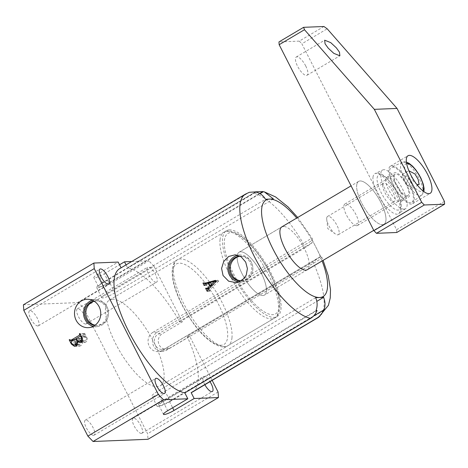 <?xml version="1.0" encoding="UTF-8"?>
<svg xmlns="http://www.w3.org/2000/svg" width="468" height="468" viewBox="0 0 468 468"><rect width="100%" height="100%" fill="white"/><g stroke="black" fill="none" stroke-linecap="round" stroke-linejoin="round"><path stroke-width="0.35" stroke-dasharray="2.34 1.75" d="M229.495 229.899A49.83 17.123 59.4 0 0 226.383 230.771A49.83 17.123 59.4 0 0 234.79 278.413A49.83 17.123 59.4 0 0 274.072 317.392A49.83 17.123 59.4 0 0 277.185 316.52A49.83 17.123 59.4 0 0 268.778 268.878A49.83 17.123 59.4 0 0 229.495 229.899M112.484 299.222A49.83 17.123 59.4 0 0 109.377 300.093A49.83 17.123 59.4 0 0 117.778 347.736A49.83 17.123 59.4 0 0 157.067 386.714A49.83 17.123 59.4 0 0 160.173 385.843A49.83 17.123 59.4 0 0 151.772 338.2A49.83 17.123 59.4 0 0 112.484 299.222M259.664 193.489L108.968 282.766L104.37 273.745A8.254 1.41 -27 0 1 94.536 277.822A8.254 1.41 -27 0 1 93.852 277.618A8.254 1.41 -27 0 1 98.04 273.996L118.17 262.074M108.968 282.766A8.254 1.41 -27 0 1 99.134 286.843A8.254 1.41 -27 0 1 98.45 286.638A8.254 1.41 -27 0 1 102.638 283.023L256.06 192.126M319.591 257.224L165.649 348.426L169.591 348.262A8.254 7.623 87.7 0 1 166.234 349.268A8.254 7.623 87.7 0 1 159.231 344.969A8.254 7.623 87.7 0 1 162.209 333.772L182.339 321.849L179.765 321.949A71.633 24.617 59.4 0 0 127.501 267.702L253.317 193.161A71.633 24.617 -120.6 0 1 305.586 247.414L312.209 242.734L311.027 241.119L312.425 238.797L311.448 238.428L320.644 256.47L321.645 256.891L320.217 259.161L319.591 257.224L312.969 261.904A71.633 24.617 -120.6 0 1 318.492 317.386M165.649 348.426A8.254 7.623 87.7 0 1 162.291 349.426A8.254 7.623 87.7 0 1 155.288 345.127A8.254 7.623 87.7 0 1 158.266 333.936L312.209 242.734M93.296 326.325A13.525 12.49 -92.3 0 0 97.473 326.576A13.525 12.49 -92.3 0 0 106.92 306.663A13.525 12.49 -92.3 0 0 96.385 299.625A13.525 12.49 -92.3 0 0 92.243 300.21M94.864 325.371A12.303 11.361 -92.3 0 0 96.484 325.43A12.303 11.361 -92.3 0 0 105.932 307.248A12.303 11.361 -92.3 0 0 95.495 300.842A12.303 11.361 -92.3 0 0 93.887 301.035M95.133 325.172A12.303 11.361 -92.3 0 0 97.683 325.383A12.303 11.361 -92.3 0 0 107.125 307.201A12.303 11.361 -92.3 0 0 96.689 300.795A12.303 11.361 -92.3 0 0 94.167 301.211M241.535 280.788A12.303 11.361 -92.3 0 0 250.286 262.659A12.303 11.361 -92.3 0 0 240.219 256.248M241.435 280.8A12.303 11.361 -92.3 0 0 242.032 280.794A12.303 11.361 -92.3 0 0 251.48 262.612A12.303 11.361 -92.3 0 0 241.043 256.207A12.303 11.361 -92.3 0 0 240.259 256.271M239.107 281.993A13.525 12.49 -92.3 0 0 241.821 281.988A13.525 12.49 -92.3 0 0 251.269 262.074A13.525 12.49 -92.3 0 0 240.739 255.037A13.525 12.49 -92.3 0 0 237.914 255.271M262.928 295.519A24.915 8.564 -120.6 0 1 243.284 276.032A24.915 8.564 -120.6 0 1 239.084 252.211A24.915 8.564 -120.6 0 1 240.64 251.772A24.915 8.564 -120.6 0 1 260.284 271.259A24.915 8.564 -120.6 0 1 264.484 295.08A24.915 8.564 -120.6 0 1 262.928 295.519M204.867 384.702A8.722 2.995 -120.6 0 1 203.475 376.512A8.722 2.995 -120.6 0 1 204.019 376.36A8.722 2.995 -120.6 0 1 209.992 381.666M141.365 433.415A8.722 2.995 -120.6 0 1 134.486 426.594A8.722 2.995 -120.6 0 1 133.017 418.257A8.722 2.995 -120.6 0 1 133.561 418.099A8.722 2.995 -120.6 0 1 140.435 424.921A8.722 2.995 -120.6 0 1 141.909 433.263A8.722 2.995 -120.6 0 1 141.365 433.415M93.577 435.339A8.722 2.995 -120.6 0 1 86.697 428.518A8.722 2.995 -120.6 0 1 85.229 420.182A8.722 2.995 -120.6 0 1 85.773 420.024A8.722 2.995 -120.6 0 1 92.646 426.845A8.722 2.995 -120.6 0 1 94.121 435.187A8.722 2.995 -120.6 0 1 93.577 435.339M37.849 325.974A8.722 2.995 -120.6 0 1 30.976 319.153A8.722 2.995 -120.6 0 1 29.507 310.816A8.722 2.995 -120.6 0 1 30.051 310.664A8.722 2.995 -120.6 0 1 36.925 317.485A8.722 2.995 -120.6 0 1 38.394 325.822A8.722 2.995 -120.6 0 1 37.849 325.974M156.096 282.309A8.722 2.995 -120.6 0 1 149.222 275.488A8.722 2.995 -120.6 0 1 147.753 267.152A8.722 2.995 -120.6 0 1 148.297 266.994A8.722 2.995 -120.6 0 1 155.171 273.815A8.722 2.995 -120.6 0 1 156.64 282.157A8.722 2.995 -120.6 0 1 156.096 282.309M85.638 324.049A8.722 2.995 -120.6 0 1 78.764 317.228A8.722 2.995 -120.6 0 1 77.296 308.892A8.722 2.995 -120.6 0 1 77.84 308.74A8.722 2.995 -120.6 0 1 84.714 315.561A8.722 2.995 -120.6 0 1 86.182 323.897A8.722 2.995 -120.6 0 1 85.638 324.049M317.041 310.477L163.098 401.679A8.254 1.41 153 0 0 158.909 405.3A8.254 1.41 153 0 0 159.594 405.504A8.254 1.41 153 0 0 169.428 401.427L313.601 316.011M121.095 267.813L249.38 192.295M121.171 267.959A71.633 24.617 59.4 0 0 119.65 268.667M256.476 191.798L253.317 193.161M104.37 273.745L119.539 264.759M131.701 261.524L148.812 260.84L78.355 302.58L83.532 307.95L147.613 433.719L148.011 439.282M23.4 304.791L78.355 302.58M126.056 264.87L127.501 267.702M83.532 307.95L153.99 266.21L182.339 321.849M153.99 266.21L148.812 260.84M179.765 321.949L305.586 247.414M169.591 348.262L189.721 336.34L212.162 380.379M218.07 391.979L147.613 433.719M189.721 336.34L187.153 336.439L312.969 261.904M192.676 391.927A71.633 24.617 59.4 0 0 187.153 336.439M307.26 269.738L264.484 295.08A24.915 8.564 -120.6 0 1 247.32 282.52A24.915 8.564 -120.6 0 1 237.165 256.031A24.915 8.564 -120.6 0 1 239.084 252.211A24.915 8.564 -120.6 0 1 256.248 264.771A24.915 8.564 -120.6 0 1 266.403 291.26A24.915 8.564 -120.6 0 1 264.484 295.08L307.26 269.738A24.915 8.564 59.4 0 0 303.059 245.916A24.915 8.564 59.4 0 0 283.415 226.43M315.672 297.689L157.166 391.593A10.278 1.761 153 0 0 151.948 396.103A10.278 1.761 153 0 0 165.052 391.277L170.206 401.392L323.868 310.354M170.206 401.392A10.278 1.761 -27 0 1 157.108 406.218A10.278 1.761 -27 0 1 162.32 401.714L315.982 310.676M165.052 391.277L316.818 301.363M320.644 256.47L162.133 350.38A10.278 9.489 87.7 0 1 157.95 351.626A10.278 9.489 87.7 0 1 148.403 344.079A10.278 9.489 87.7 0 1 152.942 332.333L157.359 332.157A10.278 9.489 -92.3 0 0 152.82 343.904A10.278 9.489 -92.3 0 0 162.373 351.45A10.278 9.489 -92.3 0 0 166.555 350.199L320.217 259.161M152.942 332.333L311.448 238.428M157.359 332.157L311.027 241.119M273.406 198.941L114.9 292.851A10.278 1.761 -27 0 1 101.802 297.677A10.278 1.761 -27 0 1 107.014 293.167L101.86 283.052A10.278 1.761 153 0 0 96.648 287.557A10.278 1.761 153 0 0 109.746 282.736L260.032 193.694M107.014 293.167L265.52 199.263M101.86 283.052L255.522 192.015M208.213 288.721L207.991 288.282L208.435 288.019L209.026 288.686L209.57 288.317L209.079 288.341M209.57 288.317L212.01 285.93L211.495 285.948M212.01 285.93L210.471 282.918L208.652 282.988M210.471 282.918L207.733 283.696L205.353 283.789M207.733 283.696L206.897 284.989L204.51 285.088M206.897 284.989L204.61 285.293M206.996 285.193L204.165 285.556M206.552 285.457L205.663 283.707M205.528 283.45L205.323 283.041L203.533 283.111M205.323 283.041L205.768 282.777L203.416 282.871M205.768 282.777L203.516 283.076M205.867 282.976L206.938 283.321M212.232 281.824L214.508 281.186M215.842 280.806L217.79 280.256L215.403 280.355M217.79 280.256L218.65 281.151L216.269 281.25M218.65 281.151L210.009 289.633L207.669 289.727M210.009 289.633L209.851 290.792L207.54 290.885M209.851 290.792L207.652 291.09M209.956 290.997L207.201 291.353M209.506 291.26L208.377 289.031M207.991 288.282L206.189 288.352M208.435 288.019L206.06 288.112M208.576 288.288L206.201 288.387M212.425 285.615L216.865 281.087L210.974 282.771L212.425 285.615L211.811 285.644M216.906 281.233L216.257 281.256M210.974 282.771L208.588 282.865M216.865 281.087L216.14 281.116M76.822 344.957L76.132 343.881L71.955 344.05M76.132 343.881L73.973 339.639L69.761 339.809M73.973 339.639L69.638 339.569M74.418 339.376L74.693 339.908L69.913 340.101M74.693 339.908L75.488 340.213L73.371 340.3M73.201 340.4L75.488 340.213L84.293 335L80.712 335.141M84.293 335L84.439 334.029L80.227 334.199M84.439 334.029L84.211 333.579L79.999 333.748M84.211 333.579L79.876 333.508M84.655 333.315L86.697 337.323L81.918 337.51M86.697 337.323C87.814 339.247 87.545 340.809 85.901 342.014L81.122 342.207M85.901 342.014L84.532 342.465L82.14 341.33M82.362 341.318C82.801 343.266 82.233 344.746 80.654 345.753L75.874 345.946M80.654 345.753L79.262 346.191L76.922 345.068M81.918 340.072L83.831 341.213L85.223 340.739C86.539 339.879 86.814 338.697 86.053 337.2L85.656 336.416L84.866 336.123L81.058 338.382L81.918 340.072L77.138 340.265M81.245 336.194L84.866 336.123L80.092 336.316M81.801 341.295L80.613 338.645L76.056 341.347L75.874 342.231L76.483 343.43L78.636 344.881L80.139 344.384L81.812 341.342M75.874 342.231L71.095 342.424M76.483 343.43L71.703 343.623M76.056 341.347L71.276 341.541M80.613 338.645L76.401 338.814M81.391 340.172L77.185 340.341M80.139 344.384L77.319 344.495M85.223 340.739L82.415 340.856M81.058 338.382L76.278 338.575M85.656 336.416L81.444 336.586M86.053 337.2L81.841 337.37M382.713 184.913A10.588 3.639 59.4 0 0 387.03 196.168A10.588 3.639 59.4 0 0 394.325 201.509A10.588 3.639 59.4 0 0 395.138 199.883A10.588 3.639 59.4 0 0 390.821 188.627A10.588 3.639 59.4 0 0 383.526 183.286A10.588 3.639 59.4 0 0 382.713 184.913M326.722 218.082A10.588 3.639 59.4 0 0 326.746 219.469A10.588 3.639 59.4 0 0 335.31 233.924A10.588 3.639 59.4 0 0 338.335 234.679A10.588 3.639 59.4 0 0 339.148 233.052A10.588 3.639 59.4 0 0 334.831 221.797A10.588 3.639 59.4 0 0 327.541 216.456A10.588 3.639 59.4 0 0 326.722 218.082M356.692 185.217A24.915 8.564 -120.6 0 1 358.611 181.397A24.915 8.564 -120.6 0 1 358.851 181.268A24.915 8.564 -120.6 0 1 375.997 194.279A24.915 8.564 -120.6 0 1 385.93 220.451A24.915 8.564 -120.6 0 1 384.24 224.119A24.915 8.564 -120.6 0 1 384.012 224.271A24.915 8.564 -120.6 0 1 366.848 211.706A24.915 8.564 -120.6 0 1 356.692 185.217M382.455 224.704A24.915 8.564 59.4 0 0 384.24 224.119A24.915 8.564 59.4 0 0 379.618 200.099A24.915 8.564 59.4 0 0 360.167 180.958A24.915 8.564 59.4 0 0 358.851 181.268A24.915 8.564 59.4 0 0 362.624 204.867A24.915 8.564 59.4 0 0 382.455 224.704M404.007 209.137A22.464 7.722 59.4 0 0 405.616 208.605A22.464 7.722 59.4 0 0 401.445 186.954A22.464 7.722 59.4 0 0 383.912 169.697A22.464 7.722 59.4 0 0 382.725 169.972A22.464 7.722 59.4 0 0 386.123 191.254A22.464 7.722 59.4 0 0 404.007 209.137M305.721 65.965A10.588 3.639 59.4 0 0 296.256 57.02A10.588 3.639 59.4 0 0 297.595 66.292A10.588 3.639 59.4 0 0 307.055 75.237A10.588 3.639 59.4 0 0 305.721 65.965M409.869 184.608A21.803 7.494 59.4 0 0 390.394 166.187A21.803 7.494 59.4 0 0 393.143 185.281A21.803 7.494 59.4 0 0 412.618 203.703A21.803 7.494 59.4 0 0 409.869 184.608M406.885 184.725A14.017 4.815 59.4 0 0 394.36 172.885A14.017 4.815 59.4 0 0 396.133 185.158A14.017 4.815 59.4 0 0 408.652 196.999A14.017 4.815 59.4 0 0 406.885 184.725M399.333 189.201A14.017 4.815 59.4 0 0 386.814 177.36A14.017 4.815 59.4 0 0 388.58 189.634A14.017 4.815 59.4 0 0 401.099 201.474A14.017 4.815 59.4 0 0 399.333 189.201M444.401 201.392L396.589 229.718L301.86 43.799L327.185 28.8M396.589 229.718L396.788 232.497M323.932 26.5L299.274 41.114L278.963 41.933M299.274 41.114L301.86 43.799M406.698 184.889L412.618 188.329L411.565 183.152L408.388 177.846L402.474 174.4L403.527 179.577L406.698 184.889M416.865 184.509L413.244 181.011L408.874 170.761M356.751 225.693A12.46 4.282 59.4 0 0 357.529 225.477A12.46 4.282 59.4 0 0 355.428 213.566A12.46 4.282 59.4 0 0 345.606 203.826A12.46 4.282 59.4 0 0 344.828 204.042A12.46 4.282 59.4 0 0 346.928 215.953A12.46 4.282 59.4 0 0 356.751 225.693M407.078 195.881A12.46 4.282 59.4 0 0 407.856 195.659A12.46 4.282 59.4 0 0 405.756 183.749A12.46 4.282 59.4 0 0 395.934 174.008A12.46 4.282 59.4 0 0 395.156 174.225A12.46 4.282 59.4 0 0 397.256 186.135A12.46 4.282 59.4 0 0 407.078 195.881M392.453 167.17A20.247 6.956 -120.6 0 1 408.254 182.725A20.247 6.956 -120.6 0 1 412.01 202.24A20.247 6.956 -120.6 0 1 410.559 202.714A20.247 6.956 -120.6 0 1 394.448 186.597A20.247 6.956 -120.6 0 1 391.383 167.421A20.247 6.956 -120.6 0 1 392.453 167.17M102.638 283.023L98.04 273.996M158.266 333.936L162.209 333.772M169.428 401.427L172.657 407.763M245.466 194.126A71.633 24.617 -120.6 0 1 246.987 193.419M322.113 260.939A56.061 19.264 59.4 0 0 316.07 247.437A56.061 19.264 59.4 0 0 296.712 218.07M163.098 401.679L167.696 410.699M157.166 391.593L162.32 401.714M162.133 350.38L166.555 350.199M114.9 292.851L109.746 282.736M231.958 337.949A49.83 17.123 59.4 0 0 211.635 284.965A49.83 17.123 59.4 0 0 177.314 259.845A49.83 17.123 59.4 0 0 173.476 267.485A49.83 17.123 59.4 0 0 193.793 320.469A49.83 17.123 59.4 0 0 228.115 345.589A49.83 17.123 59.4 0 0 231.958 337.949M172.786 271.177A46.718 16.052 -120.6 0 1 202.726 279.887A46.718 16.052 -120.6 0 1 227.612 337.235A46.718 16.052 -120.6 0 1 197.677 328.524A46.718 16.052 -120.6 0 1 172.786 271.177M279.197 306.675A46.718 16.052 59.4 0 0 254.311 249.327A46.718 16.052 59.4 0 0 224.371 240.616A46.718 16.052 59.4 0 0 249.263 297.964A46.718 16.052 59.4 0 0 279.197 306.675M220.03 239.903A49.83 17.123 -120.6 0 1 223.868 232.263A49.83 17.123 -120.6 0 1 258.19 257.388A49.83 17.123 -120.6 0 1 278.507 310.366A49.83 17.123 -120.6 0 1 274.669 318.012A49.83 17.123 -120.6 0 1 240.347 292.886A49.83 17.123 -120.6 0 1 220.03 239.903M372.978 177.314A23.26 7.991 -120.6 0 1 374.997 173.628A23.26 7.991 -120.6 0 1 391.002 185.773A23.26 7.991 -120.6 0 1 400.275 210.202A23.26 7.991 -120.6 0 1 398.695 213.624A23.26 7.991 -120.6 0 1 382.672 202.34A23.26 7.991 -120.6 0 1 372.978 177.314M377.097 178.15A20.153 6.926 -120.6 0 1 390.014 181.906A20.153 6.926 -120.6 0 1 400.748 206.645A20.153 6.926 -120.6 0 1 387.837 202.89A20.153 6.926 -120.6 0 1 377.097 178.15M406.61 163.449A16.029 5.511 59.4 0 0 408.131 178.103A16.029 5.511 59.4 0 0 421.258 191.558A16.029 5.511 59.4 0 0 422.809 190.792M403.235 162.057A19.13 6.575 -120.6 0 1 418.17 176.752A19.13 6.575 -120.6 0 1 421.721 195.191A19.13 6.575 -120.6 0 1 420.346 195.642A19.13 6.575 -120.6 0 1 405.118 180.414A19.13 6.575 -120.6 0 1 402.228 162.291A19.13 6.575 -120.6 0 1 403.235 162.057M109.377 300.093L226.383 230.771M98.45 286.638L93.852 277.618M97.473 326.576L89.183 327.588M97.683 325.383L96.484 325.43M242.032 280.794L240.839 280.841M241.821 281.988L236.352 282.654M239.084 252.211L281.865 226.863L239.084 252.211M133.017 418.257L203.475 376.512M85.229 420.182L155.686 378.436M29.507 310.816L99.965 269.077M77.296 308.892L147.753 267.152M297.701 217.485L312.425 238.797M321.645 256.891L323.095 260.354M158.909 405.3L163.507 414.32M86.182 323.897L156.64 282.157M38.394 325.822L108.851 284.082M94.121 435.187L164.578 393.442M141.909 433.263L212.367 391.517M240.739 255.037L235.17 254.808M241.043 256.207L239.85 256.253M96.689 300.795L95.495 300.842M96.385 299.625L88.042 299.28M157.108 406.218L151.948 396.103M162.373 351.45L157.95 351.626M162.291 349.426L166.234 349.268M96.648 287.557L101.802 297.677M208.71 288.703L209.026 288.686M79.753 342.658L84.532 342.465M74.488 346.384L79.262 346.191M77.015 344.945L78.636 344.881M82.175 341.277L83.831 341.213M160.173 385.843L277.185 316.52M177.314 259.845C174.927 260.717 173.224 263.894 172.206 269.363C171.335 286.042 181.432 306.698 194.009 324.207C206.891 342.488 222.704 350.462 228.115 345.589L274.669 318.012C277.185 316.924 278.887 313.753 279.776 308.488C280.718 301.714 278.232 291.511 272.323 277.881C267.526 267.509 261.653 258.032 254.703 249.456C248.362 241.704 242.272 236.276 236.434 233.181C230.66 230.595 226.471 230.291 223.868 232.263L177.314 259.845M338.335 234.679L394.325 201.509M326.746 219.469L327.793 228.612L335.31 233.924M358.611 181.397L351.076 185.86M405.616 208.605L398.695 213.624C400.041 212.805 400.924 211.08 401.333 208.459C401.602 202.989 399.543 196.49 395.156 188.961L386.896 178.144L382.66 174.763C379.729 172.996 377.173 172.616 374.997 173.628L382.725 169.972M384.012 224.271L373.751 230.35M327.541 216.456L383.526 183.286M296.256 57.02L324.663 40.19M390.394 166.187L408.008 155.75M386.814 177.36L394.36 172.885M401.099 201.474L408.652 196.999M412.618 203.703L430.232 193.266M307.055 75.237L339.879 55.791M412.01 202.24L421.721 195.191L423.914 191.64M406.394 162.074L404.276 161.799L402.228 162.291L391.383 167.421M412.618 188.329L419.158 184.451M357.529 225.477L407.856 195.659M344.828 204.042L395.156 174.225M402.474 174.4L409.02 170.528"/><path stroke-width="0.7" d="M76.149 320.276A14.204 13.116 -92.3 0 0 89.183 327.588A14.204 13.116 -92.3 0 0 99.105 306.675A14.204 13.116 -92.3 0 0 88.042 299.28A14.204 13.116 -92.3 0 0 76.43 305.99A14.204 13.116 -92.3 0 0 76.149 320.276M92.243 300.21A13.525 12.49 -92.3 0 0 85.065 319.609A13.525 12.49 -92.3 0 0 93.296 326.325M93.887 301.035A12.303 11.361 -92.3 0 0 86.053 319.024A12.303 11.361 -92.3 0 0 94.864 325.371M94.167 301.211A12.303 11.361 -92.3 0 0 87.247 318.977A12.303 11.361 -92.3 0 0 95.133 325.172M240.219 256.248A12.303 11.361 -92.3 0 0 239.85 256.253A12.303 11.361 -92.3 0 0 230.402 274.435A12.303 11.361 -92.3 0 0 240.839 280.841A12.303 11.361 -92.3 0 0 241.535 280.788M240.259 256.271A12.303 11.361 -92.3 0 0 231.601 274.388A12.303 11.361 -92.3 0 0 241.435 280.8M245.688 262.08L247.414 268.632L246.232 275.207L242.278 280.274L236.352 282.654L228.641 281.198L223.049 275.494L221.58 268.398L223.739 261.431L228.753 256.446L235.17 254.808L241.231 256.879L245.688 262.08M237.914 255.271A13.525 12.49 -92.3 0 0 229.419 275.02A13.525 12.49 -92.3 0 0 239.107 281.993M283.415 226.43A24.915 8.564 59.4 0 0 281.865 226.863A24.915 8.564 59.4 0 0 286.065 250.684A24.915 8.564 59.4 0 0 305.709 270.176A24.915 8.564 59.4 0 0 307.26 269.738L373.751 230.35M209.992 381.666A8.722 2.995 -120.6 0 1 212.367 391.517A8.722 2.995 -120.6 0 1 211.823 391.669A8.722 2.995 -120.6 0 1 204.867 384.702M164.034 393.594A8.722 2.995 -120.6 0 1 157.154 386.773A8.722 2.995 -120.6 0 1 155.686 378.436A8.722 2.995 -120.6 0 1 156.23 378.284A8.722 2.995 -120.6 0 1 163.104 385.105A8.722 2.995 -120.6 0 1 164.578 393.442A8.722 2.995 -120.6 0 1 164.034 393.594M108.307 284.234A8.722 2.995 -120.6 0 1 101.433 277.413A8.722 2.995 -120.6 0 1 99.965 269.077A8.722 2.995 -120.6 0 1 100.509 268.919A8.722 2.995 -120.6 0 1 107.383 275.74A8.722 2.995 -120.6 0 1 108.851 284.082A8.722 2.995 -120.6 0 1 108.307 284.234M163.513 399.754L93.056 441.5L87.879 436.123L158.336 394.384L163.513 399.754L187.826 398.777L167.696 410.699A8.254 1.41 153 0 0 163.507 414.32A8.254 1.41 153 0 0 164.192 414.525A8.254 1.41 153 0 0 174.026 410.448L194.156 398.52L191.155 392.634A71.633 24.617 59.4 0 0 192.676 391.927L318.492 317.386A71.633 24.617 -120.6 0 1 316.976 318.094C319.948 316.292 322.083 313.665 323.37 310.225L323.868 310.354C325.476 305.99 325.371 301.661 323.558 297.373L315.672 297.689C317.485 301.983 317.591 306.312 315.982 310.676L317.041 310.477C315.748 313.923 313.618 316.543 310.641 318.351A71.633 24.617 -120.6 0 1 255.604 258.991A71.633 24.617 -120.6 0 1 245.466 194.126L119.65 268.667A71.633 24.617 59.4 0 0 129.788 333.532A71.633 24.617 59.4 0 0 184.825 392.886L310.641 318.351M158.336 394.384L94.255 268.614L23.798 310.354L23.4 304.791L93.857 263.051L118.17 262.074L121.095 267.813M87.879 436.123L23.798 310.354M71.358 344.074L69.194 339.832L69.638 339.569L70.709 340.406L79.513 335.187L79.431 333.772L79.876 333.508L81.918 337.51C83.035 339.44 82.766 341.002 81.122 342.207L79.753 342.658L77.583 341.511C78.021 343.459 77.454 344.939 75.874 345.946L74.488 346.384L71.358 344.074L71.955 344.05M73.201 340.4L70.399 340.511L73.371 340.3M209.629 286.024L207.207 288.417L206.663 288.785L206.201 288.387A71.633 24.617 -120.6 0 1 206.06 288.112L205.616 288.376A71.633 24.617 59.4 0 0 207.201 291.353L207.652 291.09A71.633 24.617 -120.6 0 1 207.54 290.885L207.669 289.727L216.269 281.25L215.403 280.355L204.165 283.503L206.938 283.321L203.516 283.076A71.633 24.617 -120.6 0 1 203.416 282.871L202.966 283.134A71.633 24.617 59.4 0 0 204.165 285.556L204.61 285.293A71.633 24.617 -120.6 0 1 204.51 285.088L205.353 283.789L208.084 283.011A71.633 24.617 59.4 0 0 209.629 286.024L211.495 285.948M93.857 263.051L94.255 268.614M187.826 398.777L184.825 392.886M259.664 193.489L262.911 191.564L256.476 191.798M256.06 192.126L256.575 191.816L255.522 192.015C259.798 192.892 263.133 195.308 265.52 199.263L273.406 198.941L264.443 191.927L263.408 191.699L260.032 193.694M119.539 264.759L124.5 261.817L131.701 261.524M124.5 261.817L126.056 264.87M212.162 380.379L218.07 391.979L218.468 397.543L194.156 398.52M218.468 397.543L148.011 439.282L93.056 441.5M191.155 392.634L316.976 318.094M256.575 191.816L249.38 192.295L245.466 194.126M313.601 316.011L323.37 310.225M316.818 301.363L323.558 297.373M209.079 288.341L207.207 288.417M208.652 282.988L208.084 283.011M203.533 283.111L202.966 283.134M206.938 283.321L212.232 281.824M214.508 281.186L215.842 280.806M208.377 289.031L208.213 288.721M206.189 288.352L205.616 288.376M214.514 281.326L210.05 285.714A71.633 24.617 -120.6 0 1 208.588 282.865L214.479 281.186L216.257 281.256M211.811 285.644L210.05 285.714M216.14 281.116L214.479 281.186M69.761 339.809L69.194 339.832M80.712 335.141L79.513 335.187M80.227 334.199L79.659 334.222M79.999 333.748L79.431 333.772M82.14 341.33L77.583 341.511M71.095 342.424L71.703 343.623L73.856 345.074L75.36 344.577C77.044 343.6 77.46 342.196 76.612 340.365L75.834 338.838L71.276 341.541L71.095 342.424M76.401 338.814L75.834 338.838M77.185 340.341L76.612 340.365M77.319 344.495L75.36 344.577M77.138 340.265L79.051 341.406L80.443 340.932C81.76 340.072 82.04 338.89 81.274 337.393L80.876 336.609L80.092 336.316L76.278 338.575L77.138 340.265M82.415 340.856L80.443 340.932M81.245 336.194L80.092 336.316M81.444 336.586L80.876 336.609M81.841 337.37L81.274 337.393M336.334 47.83L330.73 42.629L324.663 40.19L325.073 43.822L328.208 48.157L333.807 53.358L339.879 55.791L339.464 52.159L336.334 47.83M427.483 174.172A21.803 7.494 59.4 0 0 408.008 155.75A21.803 7.494 59.4 0 0 410.758 174.845A21.803 7.494 59.4 0 0 430.232 193.266A21.803 7.494 59.4 0 0 427.483 174.172M424.289 204.99L376.477 233.316L396.788 232.497L444.6 204.177L444.401 201.392L397.039 108.436L374.336 109.348L421.703 202.305L424.289 204.99L444.6 204.177M376.477 233.316L373.891 230.63L421.703 202.305M279.162 44.712L278.963 41.933L303.621 27.32L304.481 29.712L279.162 44.712L373.891 230.63M303.621 27.32L323.932 26.5L327.185 28.8L397.039 108.436M304.481 29.712L374.336 109.348M408.874 170.761L414.935 173.967L418.105 179.273L419.158 184.451L416.865 184.509M172.657 407.763L174.026 410.448M296.712 218.07A56.061 19.264 59.4 0 0 269.486 199.087A56.061 19.264 59.4 0 0 273.055 249.169A56.061 19.264 59.4 0 0 319.638 297.513A56.061 19.264 59.4 0 0 322.113 260.939M422.809 190.792A16.029 5.511 59.4 0 0 419.041 175.044A16.029 5.511 59.4 0 0 406.92 163.42A16.029 5.511 59.4 0 0 406.61 163.449M264.443 191.927L275.611 196.946L288.089 206.95L297.701 217.485M323.095 260.354L328.191 275.617L330.507 289.68L330.256 297.917L328.431 305.329L318.492 317.386M206.663 288.785L209.026 288.686M73.856 345.074L77.015 344.945M79.051 341.406L82.175 341.277M351.076 185.86L281.865 226.863M423.914 191.64L424.084 188.382L423.271 184.199L421.024 178.396L419.018 174.634L415.76 169.802L412.688 166.286L409.248 163.431L406.394 162.074"/></g></svg>
